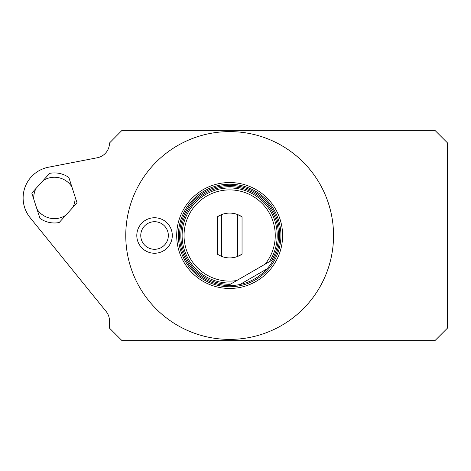 <?xml version="1.0" encoding="UTF-8"?>
<svg xmlns="http://www.w3.org/2000/svg" width="471" height="471" viewBox="0 0 471 471"><rect width="100%" height="100%" fill="white"/><g stroke="black" fill="none" stroke-linecap="round" stroke-linejoin="round"><path stroke-width="0.71" d="M232.586 282.947L271.643 260.398A48.819 48.819 0 0 0 246.527 189.695A48.819 48.819 0 0 0 181.547 227.21A48.819 48.819 0 0 0 230.219 284.313L232.586 282.947A47.536 47.536 0 0 1 182.677 228.211A47.536 47.536 0 0 1 246.828 191.173A47.536 47.536 0 0 1 269.277 261.764M271.643 260.398L273.775 259.168L276.442 253.327M221.7 284.931L228.088 285.544A50.067 50.067 0 0 1 179.592 234.717A50.067 50.067 0 0 1 229.654 185.433A50.067 50.067 0 0 1 266.975 268.876L239.898 284.508C250.596 282.2 259.621 276.989 266.975 268.876M239.898 284.508A50.067 50.067 0 0 1 228.088 285.544L230.219 284.313M240.705 216.012A22.408 22.408 0 0 0 218.556 216.036M237.708 214.593L242.047 216.831L242.047 254.169L237.708 256.407A22.408 22.408 0 0 1 221.6 256.407L221.6 214.593A22.408 22.408 0 0 1 237.708 214.593L237.708 256.407A22.408 22.408 0 0 0 240.705 254.988M221.6 214.593L217.261 216.831L217.261 254.169L221.6 256.407M228.088 285.544L236.742 280.551A45.605 45.605 0 0 1 184.391 229.93A45.605 45.605 0 0 1 247.458 193.516A45.605 45.605 0 0 1 265.12 264.166M247.611 282.235A50.067 50.067 0 0 0 248.217 281.999M260.64 274.829A50.067 50.067 0 0 0 261.152 274.422M229.654 288.458A52.958 52.958 0 0 0 282.606 235.5A52.958 52.958 0 0 0 229.654 182.542A52.958 52.958 0 0 0 176.696 235.5A52.958 52.958 0 0 0 229.654 288.458M125.763 235.5A103.891 103.891 0 0 1 229.654 131.609A103.891 103.891 0 0 1 333.545 235.5A103.891 103.891 0 0 1 229.654 339.391A103.891 103.891 0 0 1 125.763 235.5M136.802 235.5A17.751 17.751 0 0 1 154.547 217.749A17.751 17.751 0 0 1 172.298 235.5A17.751 17.751 0 0 1 154.547 253.251A17.751 17.751 0 0 1 136.802 235.5M48.454 167.229L97.326 157.75A15.019 15.019 0 0 0 109.49 143.001L122.007 130.355L434.933 130.355L447.45 142.872L447.45 328.128L434.933 340.645L122.007 340.645L109.49 328.128L109.49 320.934A15.019 15.019 0 0 0 106.14 311.472L30.103 217.649A31.292 31.292 0 0 1 48.454 167.229M77.026 202.795L59.205 222.518A25.034 25.034 0 0 1 39.976 218.397L31.798 193.104L49.62 173.375A25.034 25.034 0 0 1 68.854 177.496L77.026 202.795L72.775 207.493A20.7 20.7 0 0 0 75.077 196.766L77.026 202.795M39.976 218.397L36.962 209.077A20.7 20.7 0 0 0 65.769 215.253L59.205 222.518M33.747 199.133L31.798 193.104L36.049 188.4A20.7 20.7 0 0 0 33.747 199.133M68.854 177.496L71.863 186.816A20.7 20.7 0 0 0 43.055 180.646L49.62 173.375M140.758 235.5A13.794 13.794 0 0 1 154.547 221.706A13.794 13.794 0 0 1 168.341 235.5A13.794 13.794 0 0 1 154.547 249.294A13.794 13.794 0 0 1 140.758 235.5M229.654 286.78A51.28 51.28 0 0 1 178.374 235.5A51.28 51.28 0 0 1 229.654 184.22A51.28 51.28 0 0 1 280.934 235.5A51.28 51.28 0 0 1 229.654 286.78"/></g></svg>
